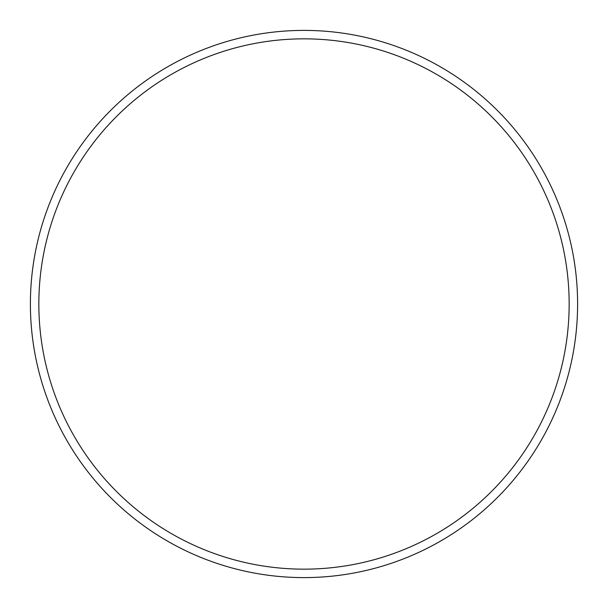 <?xml version="1.0" encoding="UTF-8"?>
<svg xmlns="http://www.w3.org/2000/svg" width="608" height="608" viewBox="0 0 608 608"><rect width="100%" height="100%" fill="white"/><g stroke="black" fill="none" stroke-linecap="round" stroke-linejoin="round"><path stroke-width="0.91" d="M304 569.156A265.156 265.156 0 0 0 569.156 304A265.156 265.156 0 0 0 304 38.844A265.156 265.156 0 0 0 38.844 304A265.156 265.156 0 0 0 304 569.156M304 30.4A273.6 273.6 0 0 1 577.6 304A273.6 273.6 0 0 1 304 577.6A273.6 273.6 0 0 1 30.4 304A273.6 273.6 0 0 1 304 30.4"/></g></svg>
